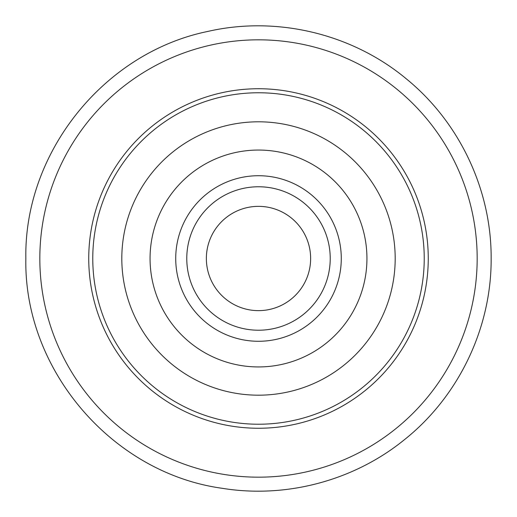 <?xml version="1.0" encoding="UTF-8"?>
<svg xmlns="http://www.w3.org/2000/svg" width="517" height="517" viewBox="0 0 517 517"><rect width="100%" height="100%" fill="white"/><g stroke="black" fill="none" stroke-linecap="round" stroke-linejoin="round"><path stroke-width="0.78" d="M310.639 258.494A52.139 52.139 0 0 0 258.5 206.354A52.139 52.139 0 0 0 206.361 258.494A52.139 52.139 0 0 0 258.5 310.639A52.139 52.139 0 0 0 310.639 258.494M330.227 258.494A71.727 71.727 0 0 0 258.5 186.766A71.727 71.727 0 0 0 186.773 258.494A71.727 71.727 0 0 0 258.5 330.221A71.727 71.727 0 0 0 330.227 258.494M341.278 258.494A82.778 82.778 0 0 0 258.5 175.715A82.778 82.778 0 0 0 175.722 258.494A82.778 82.778 0 0 0 258.5 341.278A82.778 82.778 0 0 0 341.278 258.494M366.941 258.494A108.441 108.441 0 0 0 258.5 150.053A108.441 108.441 0 0 0 150.059 258.494A108.441 108.441 0 0 0 258.5 366.941A108.441 108.441 0 0 0 366.941 258.494M395.188 258.494A136.688 136.688 0 0 0 258.5 121.805A136.688 136.688 0 0 0 121.812 258.494A136.688 136.688 0 0 0 258.5 395.188A136.688 136.688 0 0 0 395.188 258.494M424.231 258.494A165.731 165.731 0 0 0 258.5 92.763A165.731 165.731 0 0 0 92.769 258.494A165.731 165.731 0 0 0 258.5 424.224A165.731 165.731 0 0 0 424.231 258.494M477.172 258.494A218.672 218.672 0 0 0 258.5 39.822A218.672 218.672 0 0 0 39.828 258.494A218.672 218.672 0 0 0 258.5 477.172A218.672 218.672 0 0 0 477.172 258.494M428.257 258.494A169.757 169.757 0 0 0 258.5 88.737A169.757 169.757 0 0 0 88.743 258.494A169.757 169.757 0 0 0 258.5 428.257A169.757 169.757 0 0 0 428.257 258.494M25.85 258.494C23.956 152.528 103.911 52.721 207.75 31.447C276.776 15.575 352.497 33.754 406.795 79.237C459.71 122.51 491.531 190.127 491.15 258.494C491.557 328.095 458.527 396.875 403.964 440.064C353.68 480.745 285.933 498.705 222.103 488.281C111.989 473.094 23.627 369.642 25.85 258.494"/></g></svg>
